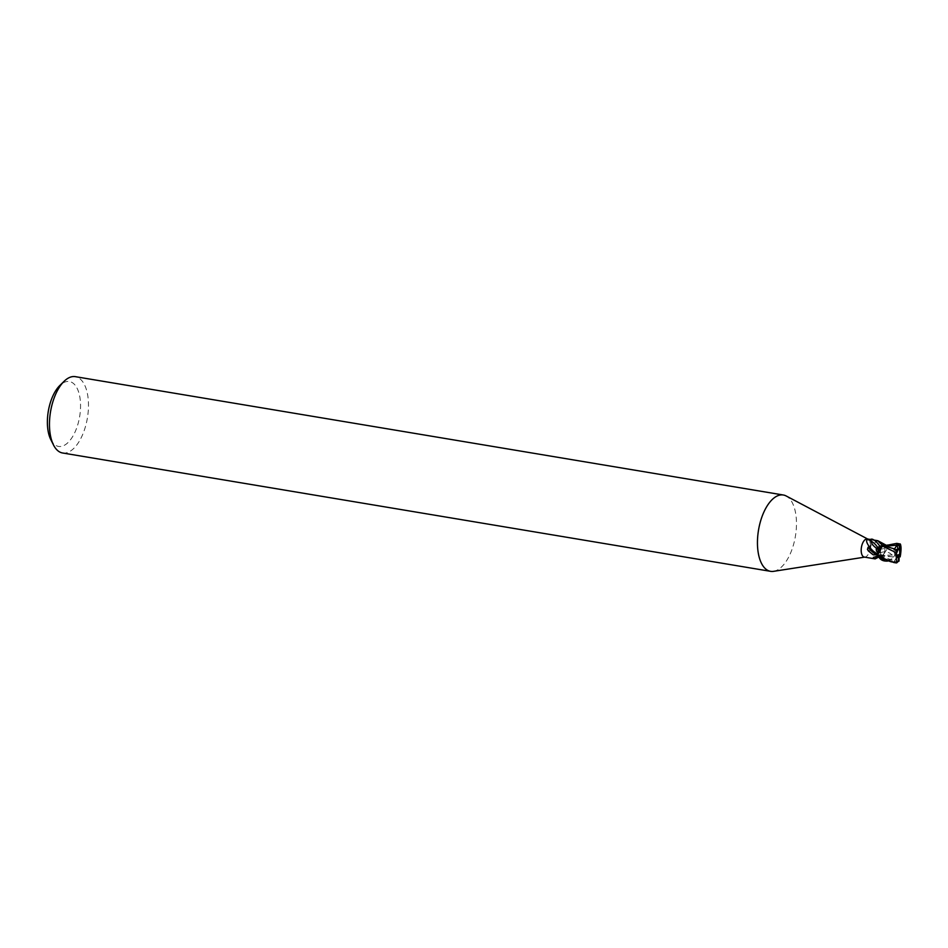 <?xml version="1.0" encoding="UTF-8"?>
<svg xmlns="http://www.w3.org/2000/svg" width="948" height="948" viewBox="0 0 948 948"><rect width="100%" height="100%" fill="white"/><g stroke="black" fill="none" stroke-linecap="round" stroke-linejoin="round"><path stroke-width="0.71" stroke-dasharray="4.74 3.56" d="M884.875 549.994A4.349 2.109 99.5 0 0 883.406 546.546A4.349 2.109 99.5 0 0 880.491 551.689A4.349 2.109 99.5 0 0 881.972 555.137A4.349 2.109 99.5 0 0 884.875 549.994A4.349 2.109 99.5 0 0 883.406 546.546A4.349 2.109 99.5 0 0 880.491 551.689A4.349 2.109 99.5 0 0 881.972 555.137A4.349 2.109 99.5 0 0 884.875 549.994M896.31 550.504L894.888 550.255L896.879 551.795L896.31 550.504A4.349 2.109 99.5 0 0 895.362 554.177A4.349 2.109 99.5 0 0 896.832 557.625A4.349 2.109 99.5 0 0 896.95 557.637L897.033 557.033M894.142 549.686L897.59 550.729M899.308 543.82C895.801 544.271 899.308 541.972 887.328 546.901L886.996 549.093L882.872 555.611L886.996 549.093L887.304 547.174A9.575 4.633 99.5 0 0 887.032 545.301A9.575 4.622 99.5 0 1 887.304 547.174L887.15 548.228M886.321 546.297L883.927 545.977L885.231 546.949L886.25 546.285L885.231 546.949L882.387 546.107L883.809 545.965A4.159 2.014 99.5 0 0 884.484 546.866A4.159 2.014 99.5 0 0 886.285 546.261L886.854 545.574M882.458 546.06L878.085 552.542L877.741 554.462A9.575 4.633 99.5 0 0 878.014 556.322A9.575 4.622 99.5 0 1 877.741 554.45M886.226 546.273L885.148 546.96L883.809 545.965A8.295 4.005 99.5 0 0 882.825 545.811M883.489 545.811A10.523 3.662 47.3 0 0 883.82 546.012L882.268 546.06M870.442 546.261A9.184 4.444 99.5 0 0 870.442 546.226A9.184 4.444 99.5 0 0 868.001 539.187A9.184 4.444 99.5 0 0 867.325 538.962M868.095 547.221L877.836 540.716M876.402 550.978A9.99 6.707 -171.5 0 1 886.226 546.581L882.15 545.159L876.521 548.679A10.487 7.039 -171.5 0 1 878.358 546.735L876.142 549.295M773.592 571.336A38.69 18.699 99.5 0 0 796.45 525.619A38.69 18.699 99.5 0 0 786.188 495.982M62.592 452.99A38.69 18.699 99.5 0 0 88.46 407.273A38.69 18.699 99.5 0 0 75.354 376.664M50.789 439.588A32.884 15.891 99.5 0 0 68.86 441.697A32.884 15.891 99.5 0 0 80.533 407.569A32.884 15.891 99.5 0 0 59.831 385.492M882.15 545.159A10.487 7.039 -171.5 0 0 880.04 545.811A10.487 7.039 -171.5 0 0 878.358 546.735M878.18 556.5A10.523 7.063 -171.5 0 1 881.225 555.611A8.295 4.005 99.5 0 0 882.209 555.824M878.049 552.601L878.95 556.962M881.225 555.611A4.159 2.014 99.5 0 0 879.851 554.627A4.159 2.014 99.5 0 0 878.76 555.374L877.907 556.073M864.303 557.08A9.184 4.444 99.5 0 0 865.014 557.08A9.184 4.444 99.5 0 0 870.039 549.579M899.024 560.896L894.118 561.619L894.557 560.908L878.82 555.445L880.526 554.781L877.789 556.595L880.36 554.722L881.225 555.658L882.766 555.564M900.6 554.355L882.707 555.599M894.557 560.908L896.654 557.069L884.721 556.334L880.526 554.781L881.225 555.658M897.531 550.622L897.175 551.274M898.23 554.853L896.962 557.163M897.626 555.955L898.799 556.144M898.017 557.756L896.95 557.637M894.118 561.619L897.4 556.369M896.654 557.069L897.057 556.31M894.995 562.674L896.725 562.863M878.76 555.409L877.789 556.595M887.328 546.901A9.67 4.669 99.5 0 0 887.067 545.254M879.08 549.496L887.15 548.015C896.358 551.807 897.187 555.741 889.639 559.818L884.828 559.913M878.879 557.128L877.291 551.712M887.861 561.062L891.926 558.822C893.241 555.409 891.298 553.075 886.096 551.819C880.965 551.665 878.535 553.348 878.843 556.867L878.926 557.116M880.455 549.39L878.95 549.816M878.76 555.374A14.54 9.764 -171.5 0 0 875.17 556.547M898.988 561.358L898.171 561.311M898.277 549.034L899.948 549.319M889.639 559.818L891.926 558.822M878.832 557.246L882.351 555.812M879.851 554.627L873.369 557.388M884.484 546.866L877.504 540.68M890.551 547.34L885.148 546.96M893.123 557.092L880.36 554.722M884.721 556.334L881.699 555.848M896.832 557.625L898.503 557.898"/><path stroke-width="1.42" d="M898.799 556.144L900.102 556.358L900.09 545.953A7.738 3.745 99.5 0 0 899.439 546.095L896.796 544.342L898.017 548.987L895.161 549.864L898.159 549.022L897.531 550.622M897.033 557.033L898.23 554.853L898.799 556.156A4.349 2.109 99.5 0 0 899.747 552.483A4.349 2.109 99.5 0 0 898.526 549.105M896.796 544.342L896.867 545.124L886.273 546.214L887.257 545.029L886.25 546.285L887.245 545.029L886.226 546.273M883.927 545.977L882.387 546.107M883.809 545.965L882.268 546.06M883.346 545.787L883.5 545.811A10.523 3.662 47.3 0 1 877.836 540.716L867.325 538.962A9.184 4.444 99.5 0 0 861.187 549.816A9.184 4.444 99.5 0 0 864.303 557.08L874.566 558.799L873.369 557.388L878.192 556.061M868.439 551.025L867.456 549.425L868.095 547.221A9.99 3.472 47.3 0 0 877.173 554.77L873.321 554.876L868.439 551.025M877.836 540.716L886.854 545.574M867.681 539.021L786.188 495.982A38.69 18.699 99.5 0 0 783.344 495.01A38.69 18.699 99.5 0 0 757.476 540.727A38.69 18.699 99.5 0 0 770.594 571.336A38.69 18.699 99.5 0 0 773.592 571.336L864.647 557.14M783.344 495.01L75.354 376.664A38.69 18.699 99.5 0 0 64.109 381.297A38.69 18.699 99.5 0 0 49.486 422.381A38.69 18.699 99.5 0 0 53.479 444.944A38.69 18.699 99.5 0 0 62.592 452.99L770.594 571.336M64.109 381.297L59.831 385.492A32.884 15.891 99.5 0 0 47.4 420.402A32.884 15.891 99.5 0 0 50.789 439.588L53.479 444.944M878.049 552.601L876.402 550.978L876.521 548.679L876.142 549.295M878.18 556.5A10.523 7.063 -171.5 0 0 875.146 558.893L874.566 558.799M878.95 556.962L875.146 558.893M877.848 553.608C872.338 552.968 862.68 538.938 868.309 539.732C874.068 542.078 877.884 546.214 879.756 552.139L877.173 554.77M870.039 549.579A9.184 4.444 99.5 0 0 870.442 546.261M873.321 554.876A10.487 3.638 47.3 0 1 867.456 549.425M882.825 545.811A8.295 4.005 99.5 0 0 878.95 549.816L877.741 554.45L878.085 552.542L882.458 546.06L895.931 552.53L896.737 562.472L895.801 562.839C890.587 560.92 892.921 564.202 877.706 554.734L877.741 554.45M899.427 546.321L899.344 549.39L898.147 549.485M898.799 556.156L897.626 555.955M896.867 545.124L894.142 549.686L897.59 550.729L896.18 554.319L898.455 557.886A4.349 2.109 99.5 0 0 898.503 557.898A4.349 2.109 99.5 0 0 899.107 557.827L898.017 557.756M898.372 543.785L899.379 546.486M887.067 545.254L896.701 543.382L898.384 543.785A9.67 4.681 99.5 0 1 899.154 543.785L899.154 543.785A9.67 4.681 99.5 0 1 899.308 543.82L896.701 543.382M883.252 543.974A14.54 5.048 47.3 0 0 886.25 546.238L887.257 545.029M894.734 548.963L883.5 545.811M897.318 550.172L895.872 552.731M900.564 554.544C901.275 549.236 901.169 545.692 900.245 543.915M900.09 545.953L900.576 544.555L899.379 543.832M900.162 556.891L900.624 554.153M897.4 556.369L900.102 556.358M898.455 557.886L898.36 561.263A7.738 3.745 99.5 0 0 899.012 561.109L899.107 557.827M896.713 562.863L899 560.706M896.725 562.863L895.955 562.863A9.67 4.681 99.5 0 0 896.725 562.863M877.706 554.734A9.67 4.669 99.5 0 0 877.966 556.381L894.995 562.674M899.996 549.319A4.349 2.109 99.5 0 0 899.948 549.319A4.349 2.109 99.5 0 0 899.344 549.39M898.36 561.263L896.737 562.472M884.828 559.913L878.879 557.128M877.291 551.712L879.08 549.496M878.926 557.116C880.55 560.067 883.524 561.382 887.861 561.062M878.95 549.816C873.037 546.368 870.43 542.849 871.105 539.258C873.523 537.86 882.043 547.091 880.455 549.39L879.756 552.139M895.801 562.839A9.67 4.681 99.5 0 0 895.955 562.863L893.502 562.46M880.739 558.49L878.832 556.843M868.309 539.732L871.105 539.258"/></g></svg>
